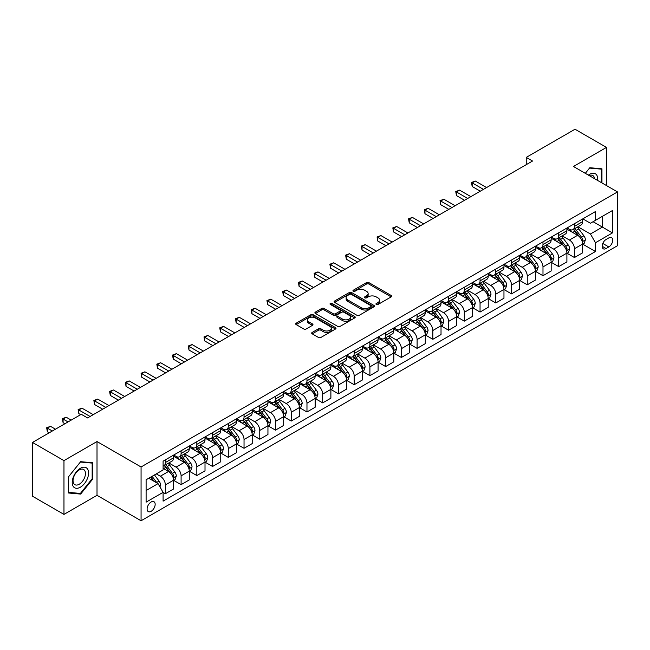 <?xml version="1.0" encoding="UTF-8"?>
<svg xmlns="http://www.w3.org/2000/svg" width="650" height="650" viewBox="0 0 650 650"><rect width="100%" height="100%" fill="white"/><g stroke="black" fill="none" stroke-linecap="round" stroke-linejoin="round"><path stroke-width="0.97" d="M376.301 304.476A1.227 0.707 0 0 0 378.024 304.476L391.154 296.896A1.747 1.008 0 0 0 391.666 296.181A1.747 1.008 0 0 0 391.154 295.466L368.916 282.628A1.747 1.008 0 0 0 366.446 282.628L353.316 290.209A1.227 0.707 0 0 0 352.958 290.704A1.227 0.707 0 0 0 353.316 291.208A1.227 0.707 0 0 0 355.046 291.208L356.744 290.225A5.59 3.226 0 0 1 364.65 290.225L366.502 291.298A5.59 3.226 0 0 1 368.144 293.572A5.59 3.226 0 0 1 366.502 295.856L364.804 296.839A1.227 0.707 0 0 0 364.447 297.342A1.227 0.707 0 0 0 364.804 297.838A1.227 0.707 0 0 0 366.535 297.838L368.233 296.855A5.59 3.226 0 0 1 376.147 296.855L377.999 297.928A5.59 3.226 0 0 1 379.632 300.211A5.59 3.226 0 0 1 377.999 302.494L376.301 303.477A1.227 0.707 0 0 0 375.936 303.973A1.227 0.707 0 0 0 376.301 304.476L376.301 303.477M151.133 511.314A5.696 3.291 120 0 0 154.854 506.293A5.696 3.291 120 0 0 153.985 501.727A5.696 3.291 120 0 0 151.133 502.011A5.696 3.291 120 0 0 147.412 507.032A5.696 3.291 120 0 0 148.289 511.599A5.696 3.291 120 0 0 151.133 511.314M312.203 332.418A1.747 1.008 0 0 0 311.691 333.133A1.747 1.008 0 0 0 312.203 333.84L318.443 337.447A1.747 1.008 0 0 0 320.913 337.447L335.498 329.03A1.747 1.008 0 0 0 336.009 328.315A1.747 1.008 0 0 0 335.498 327.6L313.251 314.762A1.747 1.008 0 0 0 310.781 314.762L296.205 323.18A1.747 1.008 0 0 0 295.693 323.895A1.747 1.008 0 0 0 296.205 324.61L303.737 328.957A1.747 1.008 0 0 0 306.215 328.957L312.455 325.358A1.747 1.008 0 0 0 312.967 324.642A1.747 1.008 0 0 0 312.455 323.928L308.717 321.774A4.672 2.697 0 0 1 307.344 319.865A4.672 2.697 0 0 1 310.229 317.371A4.672 2.697 0 0 1 315.323 317.956L329.964 326.406A4.672 2.697 0 0 1 331.338 328.315A4.672 2.697 0 0 1 328.445 330.809A4.672 2.697 0 0 1 323.359 330.224L320.913 328.819A1.747 1.008 0 0 0 318.443 328.819L312.203 332.418L312.203 333.84M97.013 441.545L63.968 460.622L32.5 442.455L32.5 496.234L63.968 514.402L97.013 495.324L141.066 520.764L141.066 466.984L97.013 441.545L97.013 495.324M606.483 185.559L606.483 147.404L573.446 166.481L617.5 191.921L141.066 466.984M606.483 147.404L575.014 129.236L526.24 157.398L526.24 164.669M32.5 442.455L81.274 414.294L87.571 417.934L532.537 161.029L526.24 157.398M356.866 315.258A1.747 1.008 0 0 0 359.336 315.258L373.921 306.841A1.747 1.008 0 0 0 374.433 306.134A1.747 1.008 0 0 0 373.921 305.419L351.683 292.581A1.747 1.008 0 0 0 349.213 292.581L334.628 300.999A1.747 1.008 0 0 0 334.116 301.706A1.747 1.008 0 0 0 334.628 302.421L356.866 315.258M330.858 304.736A1.227 0.707 0 0 1 332.093 304.907L354.681 317.947L340.129 326.357A1.747 1.008 0 0 1 337.659 326.357L315.412 313.511L315.412 312.089A1.747 1.008 0 0 0 314.901 312.804A1.747 1.008 0 0 0 315.412 313.511M315.412 312.089L321.652 308.482A1.747 1.008 0 0 1 324.131 308.482L333.149 313.69A1.747 1.008 0 0 0 335.619 313.69L339.755 311.301A1.747 1.008 0 0 0 340.267 310.586A1.747 1.008 0 0 0 339.755 309.879L330.363 304.452A1.227 0.707 0 0 1 330.005 303.956A1.227 0.707 0 0 1 330.761 303.306A1.227 0.707 0 0 1 332.093 303.452L354.705 316.509A1.747 1.008 0 0 1 355.217 317.224A1.747 1.008 0 0 1 354.705 317.939L354.705 316.509M608.814 237.916L606.044 239.517A5.517 3.185 120 0 0 602.444 244.384A5.517 3.185 120 0 0 603.289 248.804A5.517 3.185 120 0 0 606.044 248.528L608.814 246.935A5.517 3.185 120 0 0 612.422 242.068A5.517 3.185 120 0 0 611.577 237.648A5.517 3.185 120 0 0 608.814 237.916M141.066 520.764L617.5 245.7L617.5 191.921M582.822 218.847L590.436 223.243L595.473 220.334L595.473 211.543L163.093 461.167L163.093 469.966L146.104 479.773L146.104 502.157L163.093 492.351L163.093 501.142L595.473 251.509L595.473 242.718L590.436 233.992L577.923 226.769M595.473 220.334L612.462 210.519L612.462 232.903L595.473 242.718M63.968 460.622L63.968 514.402M593.076 221.715L602.396 227.094L602.396 216.336L612.462 210.519M590.436 233.992L602.396 227.094L612.462 232.903M146.104 490.531L158.056 483.624L148.744 478.246M163.093 492.424L165.36 493.732L165.36 484.933A7.117 4.111 -120 0 0 160.322 476.214L156.301 473.891M165.36 493.732L173.542 489.003L173.542 480.212A7.117 4.111 -120 0 0 168.504 471.494L163.093 468.366M173.729 480.391L181.098 484.648L181.098 475.849A7.117 4.111 -120 0 0 176.061 467.131L168.829 462.954M181.098 484.648L189.28 479.919L189.28 471.128A7.117 4.111 -120 0 0 184.243 462.41L173.542 456.227M189.467 471.307L196.828 475.556L196.828 466.765A7.117 4.111 -120 0 0 191.791 458.047L184.567 453.871M196.828 475.556L205.01 470.836L205.01 462.044A7.117 4.111 -120 0 0 199.972 453.318L189.28 447.143M205.197 462.223L212.566 466.473L212.566 457.681A7.117 4.111 -120 0 0 207.529 448.963L200.298 444.787M212.566 466.473L220.748 461.752L220.748 452.961A7.117 4.111 -120 0 0 215.711 444.234L205.01 438.059M220.935 453.139L228.296 457.389L228.296 448.598A7.117 4.111 -120 0 0 223.259 439.879L216.036 435.703M228.296 457.389L236.478 452.668L236.478 443.877A7.117 4.111 -120 0 0 231.441 435.151L220.748 428.976M236.665 444.056L244.034 448.305L244.034 439.514A7.117 4.111 -120 0 0 238.997 430.796L231.766 426.619M244.034 448.305L252.216 443.584L252.216 434.793A7.117 4.111 -120 0 0 247.179 426.067L236.478 419.892M252.403 434.972L259.764 439.221L259.764 430.43A7.117 4.111 -120 0 0 254.727 421.712L247.504 417.536M259.764 439.221L267.946 434.501L267.946 425.709A7.117 4.111 -120 0 0 262.909 416.983L252.216 410.808M268.133 425.888L275.502 430.137L275.502 421.346A7.117 4.111 -120 0 0 270.465 412.628L263.234 408.452M275.502 430.137L283.684 425.417L283.684 416.626A7.117 4.111 -120 0 0 278.647 407.899L267.946 401.724M283.871 416.804L291.233 421.054L291.233 412.262A7.117 4.111 -120 0 0 286.203 403.544L278.972 399.368M291.233 421.054L299.414 416.333L299.414 407.542A7.117 4.111 -120 0 0 294.385 398.816L283.684 392.641M299.601 407.721L306.971 411.97L306.971 403.179A7.117 4.111 -120 0 0 301.933 394.461L294.702 390.284M306.971 411.97L315.152 407.249L315.152 398.458A7.117 4.111 -120 0 0 310.115 389.732L299.414 383.557M315.339 398.637L322.701 402.886L322.701 394.095A7.117 4.111 -120 0 0 317.671 385.377L310.44 381.201M322.701 402.886L330.882 398.166L330.882 389.366A7.117 4.111 -120 0 0 325.853 380.648L315.152 374.473M331.069 389.553L338.439 393.803L338.439 385.011A7.117 4.111 -120 0 0 333.401 376.285L326.17 372.117M338.439 393.803L346.621 389.082L346.621 380.283A7.117 4.111 -120 0 0 341.583 371.564L330.882 365.389M346.808 380.469L354.169 384.719L354.169 375.928A7.117 4.111 -120 0 0 349.139 367.201L341.908 363.033M354.169 384.719L362.351 379.998L362.351 371.199A7.117 4.111 -120 0 0 357.321 362.481L346.621 356.306M362.546 371.386L369.907 375.635L369.907 366.844A7.117 4.111 -120 0 0 364.869 358.118L357.638 353.949M369.907 375.635L378.089 370.914L378.089 362.115A7.117 4.111 -120 0 0 373.051 353.397L362.351 347.222M378.276 362.302L385.637 366.551L385.637 357.76A7.117 4.111 -120 0 0 380.608 349.034L373.376 344.866M385.637 366.551L393.819 361.831L393.819 353.031A7.117 4.111 -120 0 0 388.789 344.313L378.089 338.138M394.014 353.218L401.375 357.467L401.375 348.676A7.117 4.111 -120 0 0 396.338 339.95L389.106 335.782M401.375 357.467L409.557 352.747L409.557 343.947A7.117 4.111 -120 0 0 404.519 335.229L393.819 329.054M409.744 344.134L417.105 348.384L417.105 339.592A7.117 4.111 -120 0 0 412.076 330.866L404.844 326.698M417.105 348.384L425.287 343.655L425.287 334.864A7.117 4.111 -120 0 0 420.257 326.146L409.557 319.971M425.482 335.051L432.843 339.3L432.843 330.509A7.117 4.111 -120 0 0 427.806 321.783L420.574 317.614M432.843 339.3L441.025 334.571L441.025 325.78A7.117 4.111 -120 0 0 435.988 317.062L425.287 310.887M441.212 325.967L448.573 330.216L448.573 321.425A7.117 4.111 -120 0 0 443.544 312.699L436.312 308.523M448.573 330.216L456.755 325.488L456.755 316.696A7.117 4.111 -120 0 0 451.726 307.978L441.025 301.803M456.95 316.883L464.311 321.132L464.311 312.333A7.117 4.111 -120 0 0 459.274 303.615L452.051 299.439M464.311 321.132L472.493 316.404L472.493 307.613A7.117 4.111 -120 0 0 467.456 298.894L456.755 292.711M472.68 307.791L480.049 312.049L480.049 303.249A7.117 4.111 -120 0 0 475.012 294.531L467.781 290.355M480.049 312.049L488.231 307.32L488.231 298.529A7.117 4.111 -120 0 0 483.194 289.811L472.493 283.627M488.418 298.707L495.779 302.965L495.779 294.166A7.117 4.111 -120 0 0 490.742 285.447L483.519 281.271M495.779 302.965L503.961 298.236L503.961 289.445A7.117 4.111 -120 0 0 498.924 280.727L488.231 274.544M504.148 289.624L511.517 293.881L511.517 285.082A7.117 4.111 -120 0 0 506.48 276.364L499.249 272.188M511.517 293.881L519.699 289.152L519.699 280.361A7.117 4.111 -120 0 0 514.662 271.643L503.961 265.46M519.886 280.54L527.247 284.798L527.247 275.998A7.117 4.111 -120 0 0 522.21 267.28L514.987 263.104M527.247 284.798L535.429 280.069L535.429 271.277A7.117 4.111 -120 0 0 530.392 262.559L519.699 256.376M535.616 271.456L542.986 275.714L542.986 266.914A7.117 4.111 -120 0 0 537.948 258.196L530.717 254.02M542.986 275.714L551.168 270.985L551.168 262.194A7.117 4.111 -120 0 0 546.13 253.476L535.429 247.293M551.354 262.373L558.716 266.622L558.716 257.831A7.117 4.111 -120 0 0 553.678 249.113L546.455 244.936M558.716 266.622L566.898 261.901L566.898 253.11A7.117 4.111 -120 0 0 561.86 244.392L551.168 238.209M567.084 253.289L574.454 257.538L574.454 248.747A7.117 4.111 -120 0 0 569.416 240.029L562.185 235.852M574.454 257.538L582.636 252.818L582.636 244.026A7.117 4.111 -120 0 0 577.598 235.3L566.898 229.125M567.084 227.931L569.416 229.271A7.117 4.111 -120 0 0 572.975 229.621A7.117 4.111 -120 0 0 574.454 226.363L574.454 223.673M551.354 237.014L553.678 238.355A7.117 4.111 -120 0 0 557.245 238.713A7.117 4.111 -120 0 0 558.716 235.446L558.716 232.757M535.616 246.098L537.948 247.439A7.117 4.111 -120 0 0 541.507 247.796A7.117 4.111 -120 0 0 542.986 244.53L542.986 241.841M519.886 255.182L522.21 256.523A7.117 4.111 -120 0 0 525.777 256.88A7.117 4.111 -120 0 0 527.247 253.614L527.247 250.924M504.148 264.266L506.48 265.606A7.117 4.111 -120 0 0 510.039 265.964A7.117 4.111 -120 0 0 511.517 262.697L511.517 260.008M488.418 273.349L490.742 274.69A7.117 4.111 -120 0 0 494.309 275.048A7.117 4.111 -120 0 0 495.779 271.781L495.779 269.1M472.68 282.433L475.012 283.774A7.117 4.111 -120 0 0 478.571 284.131A7.117 4.111 -120 0 0 480.049 280.873L480.049 278.184M456.95 291.517L459.274 292.858A7.117 4.111 -120 0 0 462.832 293.215A7.117 4.111 -120 0 0 464.311 289.957L464.311 287.267M441.212 300.601L443.544 301.941A7.117 4.111 -120 0 0 447.102 302.299A7.117 4.111 -120 0 0 448.573 299.041L448.573 296.351M425.482 309.684L427.806 311.025A7.117 4.111 -120 0 0 431.364 311.382A7.117 4.111 -120 0 0 432.843 308.124L432.843 305.435M409.744 318.768L412.076 320.109A7.117 4.111 -120 0 0 415.634 320.466A7.117 4.111 -120 0 0 417.105 317.208L417.105 314.519M394.014 327.852L396.338 329.201A7.117 4.111 -120 0 0 399.896 329.55A7.117 4.111 -120 0 0 401.375 326.292L401.375 323.602M378.276 336.936L380.608 338.284A7.117 4.111 -120 0 0 384.166 338.634A7.117 4.111 -120 0 0 385.637 335.376L385.637 332.686M362.546 346.019L364.869 347.368A7.117 4.111 -120 0 0 368.428 347.717A7.117 4.111 -120 0 0 369.907 344.459L369.907 341.77M346.808 355.103L349.139 356.452A7.117 4.111 -120 0 0 352.698 356.801A7.117 4.111 -120 0 0 354.169 353.543L354.169 350.854M331.069 364.187L333.401 365.536A7.117 4.111 -120 0 0 336.96 365.885A7.117 4.111 -120 0 0 338.439 362.627L338.439 359.938M315.339 373.271L317.671 374.619A7.117 4.111 -120 0 0 321.23 374.969A7.117 4.111 -120 0 0 322.701 371.711L322.701 369.021M299.601 382.354L301.933 383.703A7.117 4.111 -120 0 0 305.492 384.053A7.117 4.111 -120 0 0 306.971 380.794L306.971 378.105M283.871 391.438L286.203 392.787A7.117 4.111 -120 0 0 289.762 393.136A7.117 4.111 -120 0 0 291.233 389.878L291.233 387.189M268.133 400.522L270.465 401.871A7.117 4.111 -120 0 0 274.024 402.22A7.117 4.111 -120 0 0 275.502 398.962L275.502 396.273M252.403 409.606L254.727 410.954A7.117 4.111 -120 0 0 258.294 411.304A7.117 4.111 -120 0 0 259.764 408.046L259.764 405.356M236.665 418.689L238.997 420.038A7.117 4.111 -120 0 0 242.556 420.387A7.117 4.111 -120 0 0 244.034 417.129L244.034 414.44M220.935 427.781L223.259 429.122A7.117 4.111 -120 0 0 226.826 429.471A7.117 4.111 -120 0 0 228.296 426.213L228.296 423.524M205.197 436.865L207.529 438.206A7.117 4.111 -120 0 0 211.088 438.555A7.117 4.111 -120 0 0 212.566 435.297L212.566 432.608M189.467 445.949L191.791 447.289A7.117 4.111 -120 0 0 195.357 447.639A7.117 4.111 -120 0 0 196.828 444.381L196.828 441.691M173.729 455.032L176.061 456.373A7.117 4.111 -120 0 0 179.619 456.731A7.117 4.111 -120 0 0 181.098 453.464L181.098 450.775M582.822 244.205L595.473 251.509M572.975 229.621L581.157 224.9A7.117 4.111 -120 0 0 582.636 221.642L582.636 218.953M557.245 238.713L565.427 233.984A7.117 4.111 -120 0 0 566.898 230.726L566.898 228.036M541.507 247.796L549.689 243.068A7.117 4.111 -120 0 0 551.168 239.809L551.168 237.12M525.777 256.88L533.959 252.151A7.117 4.111 -120 0 0 535.429 248.893L535.429 246.204M510.039 265.964L518.221 261.235A7.117 4.111 -120 0 0 519.699 257.977L519.699 255.287M494.309 275.048L502.491 270.319A7.117 4.111 -120 0 0 503.961 267.061L503.961 264.371M478.571 284.131L486.753 279.402A7.117 4.111 -120 0 0 488.231 276.144L488.231 273.455M462.832 293.215L471.014 288.486A7.117 4.111 -120 0 0 472.493 285.228L472.493 282.539M447.102 302.299L455.284 297.57A7.117 4.111 -120 0 0 456.755 294.312L456.755 291.623M431.364 311.382L439.546 306.654A7.117 4.111 -120 0 0 441.025 303.396L441.025 300.706M415.634 320.466L423.816 315.746A7.117 4.111 -120 0 0 425.287 312.479L425.287 309.79M399.896 329.55L408.078 324.829A7.117 4.111 -120 0 0 409.557 321.563L409.557 318.874M384.166 338.634L392.348 333.913A7.117 4.111 -120 0 0 393.819 330.647L393.819 327.957M368.428 347.717L376.61 342.997A7.117 4.111 -120 0 0 378.089 339.731L378.089 337.041M352.698 356.801L360.88 352.081A7.117 4.111 -120 0 0 362.351 348.814L362.351 346.133M336.96 365.885L345.142 361.164A7.117 4.111 -120 0 0 346.621 357.906L346.621 355.217M321.23 374.969L329.412 370.248A7.117 4.111 -120 0 0 330.882 366.99L330.882 364.301M305.492 384.053L313.674 379.332A7.117 4.111 -120 0 0 315.152 376.074L315.152 373.384M289.762 393.136L297.944 388.416A7.117 4.111 -120 0 0 299.414 385.158L299.414 382.468M274.024 402.22L282.206 397.499A7.117 4.111 -120 0 0 283.684 394.241L283.684 391.552M258.294 411.304L266.476 406.583A7.117 4.111 -120 0 0 267.946 403.325L267.946 400.636M242.556 420.387L250.738 415.667A7.117 4.111 -120 0 0 252.216 412.409L252.216 409.719M226.826 429.471L235.007 424.751A7.117 4.111 -120 0 0 236.478 421.493L236.478 418.803M211.088 438.555L219.269 433.834A7.117 4.111 -120 0 0 220.748 430.576L220.748 427.887M195.357 447.639L203.539 442.918A7.117 4.111 -120 0 0 205.01 439.66L205.01 436.971M179.619 456.731L187.801 452.002A7.117 4.111 -120 0 0 189.28 448.744L189.28 446.054M163.093 466.099A7.117 4.111 -120 0 0 163.889 465.814L172.071 461.086A7.117 4.111 -120 0 0 173.542 457.827L173.542 455.138M163.889 465.814A7.117 4.111 -120 0 0 165.36 462.548L165.36 459.859M158.056 483.624L163.093 492.351M601.957 182.942L601.957 168.813L589.81 167.724L585.309 173.331L589.558 168.09L601.323 169.138L601.323 182.577M68.502 492.993L80.649 494.081L92.796 478.969L92.796 462.776L80.649 461.687L68.502 476.799L68.502 492.993M92.162 478.603L92.796 478.969M79.365 493.342L80.649 494.081M376.789 304.647L377.999 303.948A5.59 3.226 0 0 0 379.632 301.665L379.632 300.211M368.144 293.572L368.144 295.027A5.59 3.226 0 0 1 366.502 297.31L365.292 298.009M391.154 295.466L391.154 296.896L368.916 284.082A1.747 1.008 0 0 0 366.446 284.082L353.803 291.379M373.921 305.419L373.921 306.841L351.683 294.027A1.747 1.008 0 0 0 349.213 294.027L334.652 302.437M370.833 306.629A1.227 0.707 0 0 0 371.191 306.134A1.227 0.707 0 0 0 370.833 305.63L351.309 294.361A1.227 0.707 0 0 0 349.578 294.361L347.791 295.392A5.59 3.226 0 0 0 346.149 297.676A5.59 3.226 0 0 0 347.791 299.959L361.132 307.661A5.59 3.226 0 0 0 369.037 307.661L370.833 306.629L370.833 308.084A1.227 0.707 0 0 0 371.191 307.588L371.191 306.134M346.149 297.676L346.149 299.13A5.59 3.226 0 0 0 347.791 301.413L347.791 299.959M370.833 308.084L369.037 309.116A5.59 3.226 0 0 1 361.132 309.116L347.791 301.413M315.437 313.527L321.652 309.936L321.652 308.482M340.267 310.586L340.267 312.041A1.747 1.008 0 0 1 339.755 312.756L335.619 315.144A1.747 1.008 0 0 1 333.149 315.144L324.131 309.936A1.747 1.008 0 0 0 321.652 309.936M342.509 319.093A4.672 2.697 0 0 0 347.596 319.678A4.672 2.697 0 0 0 350.488 317.184A4.672 2.697 0 0 0 349.115 315.283L343.956 312.301A1.747 1.008 0 0 0 341.486 312.301L337.35 314.689A1.747 1.008 0 0 0 336.838 315.404A1.747 1.008 0 0 0 337.35 316.119L342.509 319.093L342.509 320.548A4.672 2.697 0 0 0 347.596 321.132A4.672 2.697 0 0 0 350.488 318.638L350.488 317.184M336.838 315.404L336.838 316.859A1.747 1.008 0 0 0 337.35 317.574L337.35 316.119M342.509 320.548L337.35 317.574M331.338 328.315L331.338 329.769A4.672 2.697 0 0 1 328.445 332.264A4.672 2.697 0 0 1 323.359 331.679L320.913 330.265A1.747 1.008 0 0 0 318.443 330.265L312.227 333.856M307.344 319.865L307.344 321.319A4.672 2.697 0 0 0 308.717 323.221L308.717 321.774M312.455 323.928L312.455 325.358L308.717 323.221M335.473 329.046L313.251 316.217A1.747 1.008 0 0 0 310.781 316.217L296.229 324.618M582.636 244.319L584.147 243.441L585.398 239.809A4.721 2.722 -120 0 0 583.895 235.796L578.752 228.93A13.618 7.865 -120 0 0 577.265 227.151M572.154 232.156A13.618 7.865 -120 0 0 569.367 229.239M582.205 241.426L582.855 240.012A4.721 2.722 -120 0 0 581.506 237.177L576.363 230.311A13.618 7.865 -120 0 0 574.876 228.532M573.609 229.263A11.302 6.524 60 0 1 575.461 231.368L579.816 237.177M486.59 187.558L475.329 181.058L472.176 182.869L472.176 186.501L480.293 191.189M573.365 229.401A13.618 7.865 60 0 1 574.852 231.181L578.273 235.747M472.176 186.501L471.486 182.471L483.446 189.377M471.486 182.471L475.329 181.058M566.898 253.403L568.409 252.525L569.668 248.893A4.721 2.722 -120 0 0 568.165 244.879L563.022 238.014A13.618 7.865 -120 0 0 561.535 236.234M556.416 241.248A13.618 7.865 -120 0 0 553.629 238.322M566.467 250.51L567.117 249.096A4.721 2.722 -120 0 0 565.768 246.261L560.625 239.395A13.618 7.865 -120 0 0 559.138 237.616M557.871 238.347A11.302 6.524 60 0 1 559.731 240.451L564.078 246.261M470.86 196.641L459.591 190.141L456.446 191.953L456.446 195.585L464.563 200.273M557.627 238.485A13.618 7.865 60 0 1 559.114 240.264L562.534 244.831M456.446 195.585L455.756 191.555L467.707 198.461M455.756 191.555L459.591 190.141M551.168 262.486L552.679 261.609L553.93 257.977A4.721 2.722 -120 0 0 552.427 253.963L547.284 247.097A13.618 7.865 -120 0 0 545.797 245.318M540.686 250.331A13.618 7.865 -120 0 0 537.899 247.406M550.737 259.594L551.387 258.18A4.721 2.722 -120 0 0 550.038 255.344L544.895 248.479A13.618 7.865 -120 0 0 543.408 246.699M542.141 247.431A11.302 6.524 60 0 1 543.993 249.535L548.348 255.344M455.122 205.725L443.861 199.225L440.708 201.037L440.708 204.669L448.825 209.357M541.897 247.569A13.618 7.865 60 0 1 543.384 249.348L546.804 253.914M440.708 204.669L440.017 200.639L451.977 207.545M440.017 200.639L443.861 199.225M535.429 271.57L536.941 270.692L538.2 267.061A4.721 2.722 -120 0 0 536.697 263.047L531.554 256.181A13.618 7.865 -120 0 0 530.067 254.402M524.948 259.415A13.618 7.865 -120 0 0 522.161 256.49M534.999 268.678L535.649 267.264A4.721 2.722 -120 0 0 534.3 264.428L529.157 257.562A13.618 7.865 -120 0 0 527.67 255.783M526.403 256.514A11.302 6.524 60 0 1 528.263 258.619L532.61 264.428M439.384 214.809L428.122 208.309L424.978 210.121L424.978 213.752L433.095 218.441M526.159 256.652A13.618 7.865 60 0 1 527.646 258.432L531.066 262.998M424.978 213.752L424.279 209.722L436.239 216.629M424.279 209.722L428.122 208.309M519.699 280.654L521.202 279.776L522.462 276.144A4.721 2.722 -120 0 0 520.959 272.131L515.816 265.265A13.618 7.865 -120 0 0 514.329 263.486M509.218 268.499A13.618 7.865 -120 0 0 506.423 265.582M519.269 277.761L519.919 276.348A4.721 2.722 -120 0 0 518.57 273.512L513.427 266.646A13.618 7.865 -120 0 0 511.94 264.867M510.673 265.598A11.302 6.524 60 0 1 512.525 267.702L516.88 273.512M423.654 223.893L412.384 217.393L409.24 219.204L409.24 222.844L417.357 227.524M510.429 265.736A13.618 7.865 60 0 1 511.916 267.516L515.336 272.082M409.24 222.844L408.549 218.806L420.509 225.713M408.549 218.806L412.384 217.393M597.651 180.456A11.57 6.679 120 0 0 596.643 174.964A11.57 6.679 120 0 0 588.38 175.11M594.555 178.669A8.759 5.062 120 0 0 593.775 176.442A8.759 5.062 120 0 0 592.792 175.532A8.759 5.062 120 0 0 589.184 175.573M600.543 168.691L601.323 169.138M80.397 468.293A11.57 6.679 120 0 0 72.215 482.462A11.57 6.679 120 0 0 80.397 487.191A11.57 6.679 120 0 0 88.579 473.013A11.57 6.679 120 0 0 80.397 468.293M79.251 469.926A8.759 5.062 120 0 0 73.523 477.644A8.759 5.062 120 0 0 74.864 484.664A8.759 5.062 120 0 0 79.251 484.234A8.759 5.062 120 0 0 84.971 476.507A8.759 5.062 120 0 0 83.631 469.487A8.759 5.062 120 0 0 79.251 469.926M92.162 478.79L80.397 493.431L68.624 492.383L68.624 476.686L80.397 462.044L92.162 463.101L92.162 478.79M91.382 462.646L92.162 463.101M503.961 289.738L505.473 288.86L506.732 285.228A4.721 2.722 -120 0 0 505.229 281.214L500.086 274.349A13.618 7.865 -120 0 0 498.599 272.569M493.48 277.582A13.618 7.865 -120 0 0 490.693 274.666M503.531 286.845L504.181 285.431A4.721 2.722 -120 0 0 502.832 282.596L497.689 275.73A13.618 7.865 -120 0 0 496.202 273.951M494.934 274.682A11.302 6.524 60 0 1 496.795 276.786L501.142 282.596M407.916 232.976L396.654 226.476L393.51 228.288L393.51 231.928L401.627 236.608M494.691 274.82A13.618 7.865 60 0 1 496.177 276.599L499.598 281.166M393.51 231.928L392.811 227.89L404.771 234.796M392.811 227.89L396.654 226.476M488.231 298.821L489.734 297.944L490.994 294.312A4.721 2.722 -120 0 0 489.491 290.298L484.348 283.433A13.618 7.865 -120 0 0 482.861 281.653M477.75 286.666A13.618 7.865 -120 0 0 474.955 283.749M487.801 295.929L488.451 294.515A4.721 2.722 -120 0 0 487.102 291.679L481.959 284.814A13.618 7.865 -120 0 0 480.472 283.034M479.204 283.766A11.302 6.524 60 0 1 481.057 285.87L485.412 291.688M392.186 242.06L380.916 235.56L377.772 237.372L377.772 241.012L385.889 245.692M478.961 283.904A13.618 7.865 60 0 1 480.448 285.683L483.868 290.249M377.772 241.012L377.081 236.974L389.041 243.88M377.081 236.974L380.916 235.56M472.493 307.905L474.004 307.036L475.264 303.396A4.721 2.722 -120 0 0 473.753 299.382L468.609 292.516A13.618 7.865 -120 0 0 467.131 290.737M462.012 295.75A13.618 7.865 -120 0 0 459.225 292.833M472.062 305.012L472.712 303.599A4.721 2.722 -120 0 0 471.364 300.763L466.221 293.898A13.618 7.865 -120 0 0 464.734 292.118M463.466 292.849A11.302 6.524 60 0 1 465.327 294.954L469.674 300.771M376.447 251.144L365.186 244.644L362.042 246.456L362.042 250.096L370.159 254.784M463.223 292.988A13.618 7.865 60 0 1 464.709 294.767L468.13 299.333M362.042 250.096L361.343 246.057L373.303 252.964M361.343 246.057L365.186 244.644M456.755 316.989L458.266 316.119L459.526 312.479A4.721 2.722 -120 0 0 458.023 308.466L452.879 301.6A13.618 7.865 -120 0 0 451.392 299.821M446.282 304.834A13.618 7.865 -120 0 0 443.487 301.917M456.332 314.096L456.983 312.683A4.721 2.722 -120 0 0 455.634 309.847L450.491 302.981A13.618 7.865 -120 0 0 449.004 301.202M447.736 301.933A11.302 6.524 60 0 1 449.589 304.046L453.944 309.855M360.717 260.227L349.448 253.727L346.304 255.539L346.304 259.179L354.421 263.868M447.493 302.071A13.618 7.865 60 0 1 448.979 303.851L452.4 308.417M346.304 259.179L345.613 255.141L357.573 262.048M345.613 255.141L349.448 253.727M441.025 326.072L442.536 325.203L443.796 321.563A4.721 2.722 -120 0 0 442.284 317.549L437.141 310.684A13.618 7.865 -120 0 0 435.663 308.904M430.544 313.918A13.618 7.865 -120 0 0 427.757 311.001M440.594 323.18L441.244 321.766A4.721 2.722 -120 0 0 439.896 318.931L434.753 312.065A13.618 7.865 -120 0 0 433.266 310.286M431.998 311.017A11.302 6.524 60 0 1 433.859 313.129L438.206 318.939M344.979 269.311L333.718 262.811L330.574 264.631L330.574 268.263L338.691 272.951M431.754 311.155A13.618 7.865 60 0 1 433.241 312.934L436.662 317.501M330.574 268.263L329.875 264.225L341.835 271.131M329.875 264.225L333.718 262.811M425.287 335.156L426.798 334.287L428.058 330.647A4.721 2.722 -120 0 0 426.554 326.633L421.411 319.767A13.618 7.865 -120 0 0 419.924 317.988M414.806 323.001A13.618 7.865 -120 0 0 412.019 320.084M424.864 332.264L425.514 330.85A4.721 2.722 -120 0 0 424.166 328.014L419.023 321.149A13.618 7.865 -120 0 0 417.536 319.369M416.268 320.101A11.302 6.524 60 0 1 418.121 322.213L422.476 328.023M329.249 278.395L317.98 271.895L314.836 273.715L314.836 277.347L322.952 282.035M416.024 320.239A13.618 7.865 60 0 1 417.511 322.018L420.924 326.584M314.836 277.347L314.145 273.309L326.097 280.215M314.145 273.309L317.98 271.895M409.557 344.24L411.068 343.371L412.327 339.731A4.721 2.722 -120 0 0 410.816 335.717L405.673 328.851A13.618 7.865 -120 0 0 404.186 327.072M399.076 332.085A13.618 7.865 -120 0 0 396.289 329.168M409.126 341.348L409.776 339.934A4.721 2.722 -120 0 0 408.428 337.098L403.284 330.233A13.618 7.865 -120 0 0 401.798 328.453M400.53 329.184A11.302 6.524 60 0 1 402.391 331.297L406.738 337.106M313.511 287.479L302.25 280.979L299.098 282.799L299.098 286.431L307.223 291.119M400.286 329.322A13.618 7.865 60 0 1 401.773 331.102L405.194 335.668M299.098 286.431L298.407 282.392L310.367 289.299M298.407 282.392L302.25 280.979M393.819 353.324L395.33 352.454L396.589 348.814A4.721 2.722 -120 0 0 395.086 344.801L389.943 337.935A13.618 7.865 -120 0 0 388.456 336.156M383.338 341.169A13.618 7.865 -120 0 0 380.551 338.252M393.388 350.431L394.046 349.017A4.721 2.722 -120 0 0 392.689 346.182L387.546 339.316A13.618 7.865 -120 0 0 386.067 337.537M384.8 338.268A11.302 6.524 60 0 1 386.652 340.381L391.007 346.19M297.781 296.571L286.512 290.062L283.368 291.882L283.368 295.514L291.484 300.202M384.556 338.406A13.618 7.865 60 0 1 386.043 340.186L389.456 344.752M283.368 295.514L282.677 291.476L294.629 298.382M282.677 291.476L286.512 290.062M378.089 362.408L379.6 361.538L380.859 357.906A4.721 2.722 -120 0 0 379.348 353.884L374.205 347.019A13.618 7.865 -120 0 0 372.718 345.239M367.608 350.252A13.618 7.865 -120 0 0 364.821 347.336M377.658 359.523L378.308 358.101A4.721 2.722 -120 0 0 376.959 355.266L371.816 348.4A13.618 7.865 -120 0 0 370.329 346.621M369.062 347.352A11.302 6.524 60 0 1 370.914 349.464L375.269 355.274M282.043 305.654L270.782 299.146L267.629 300.966L267.629 304.598L275.754 309.286M368.818 347.49A13.618 7.865 60 0 1 370.305 349.269L373.726 353.836M267.629 304.598L266.939 300.56L278.899 307.466M266.939 300.56L270.782 299.146M362.351 371.491L363.862 370.622L365.121 366.99A4.721 2.722 -120 0 0 363.618 362.968L358.475 356.102A13.618 7.865 -120 0 0 356.988 354.323M351.869 359.336A13.618 7.865 -120 0 0 349.082 356.419M361.92 368.607L362.578 367.185A4.721 2.722 -120 0 0 361.221 364.349L356.078 357.484A13.618 7.865 -120 0 0 354.599 355.704M353.332 356.436A11.302 6.524 60 0 1 355.184 358.548L359.539 364.358M266.313 314.738L255.044 308.23L251.899 310.05L251.899 313.682L260.016 318.37M353.088 356.574A13.618 7.865 60 0 1 354.575 358.353L357.988 362.919M251.899 313.682L251.209 309.652L263.161 316.55M251.209 309.652L255.044 308.23M346.621 380.575L348.132 379.706L349.391 376.074A4.721 2.722 -120 0 0 347.88 372.052L342.737 365.186A13.618 7.865 -120 0 0 341.25 363.407M336.139 368.42A13.618 7.865 -120 0 0 333.352 365.503M346.19 377.691L346.84 376.269A4.721 2.722 -120 0 0 345.491 373.433L340.348 366.567A13.618 7.865 -120 0 0 338.861 364.788M337.594 365.519A11.302 6.524 60 0 1 339.446 367.632L343.801 373.441M250.575 323.822L239.314 317.314L236.161 319.134L236.161 322.766L244.286 327.454M337.35 365.658A13.618 7.865 60 0 1 338.837 367.445L342.257 372.003M236.161 322.766L235.471 318.736L247.431 325.634M235.471 318.736L239.314 317.314M330.882 389.659L332.394 388.789L333.653 385.158A4.721 2.722 -120 0 0 332.15 381.136L327.007 374.27A13.618 7.865 -120 0 0 325.52 372.491M320.401 377.504A13.618 7.865 -120 0 0 317.614 374.587M330.452 386.774L331.11 385.352A4.721 2.722 -120 0 0 329.753 382.517L324.61 375.651A13.618 7.865 -120 0 0 323.131 373.872M321.864 374.603A11.302 6.524 60 0 1 323.716 376.716L328.071 382.525M234.845 332.906L223.576 326.398L220.431 328.217L220.431 331.849L228.548 336.537M321.62 374.749A13.618 7.865 60 0 1 323.099 376.529L326.519 381.087M220.431 331.849L219.741 327.819L231.693 334.717M219.741 327.819L223.576 326.398M315.152 398.743L316.664 397.873L317.915 394.241A4.721 2.722 -120 0 0 316.412 390.219L311.269 383.354A13.618 7.865 -120 0 0 309.782 381.574M304.671 386.588A13.618 7.865 -120 0 0 301.884 383.671M314.722 395.858L315.372 394.436A4.721 2.722 -120 0 0 314.023 391.601L308.88 384.735A13.618 7.865 -120 0 0 307.393 382.956M306.126 383.687A11.302 6.524 60 0 1 307.978 385.799L312.333 391.609M219.107 341.989L207.846 335.481L204.693 337.301L204.693 340.933L212.818 345.621M305.882 383.833A13.618 7.865 60 0 1 307.369 385.613L310.789 390.171M204.693 340.933L204.002 336.903L215.963 343.801M204.002 336.903L207.846 335.481M299.414 407.826L300.926 406.957L302.185 403.325A4.721 2.722 -120 0 0 300.682 399.303L295.539 392.438A13.618 7.865 -120 0 0 294.052 390.658M288.933 395.671A13.618 7.865 -120 0 0 286.146 392.754M298.984 404.942L299.642 403.528A4.721 2.722 -120 0 0 298.285 400.684L293.142 393.819A13.618 7.865 -120 0 0 291.655 392.039M290.387 392.771A11.302 6.524 60 0 1 292.248 394.883L296.603 400.692M203.377 351.073L192.107 344.565L188.963 346.385L188.963 350.017L197.08 354.705M290.152 392.917A13.618 7.865 60 0 1 291.631 394.696L295.051 399.254M188.963 350.017L188.273 345.987L200.224 352.885M188.273 345.987L192.107 344.565M283.684 416.91L285.196 416.041L286.447 412.409A4.721 2.722 -120 0 0 284.944 408.387L279.801 401.521A13.618 7.865 -120 0 0 278.314 399.742M273.203 404.755A13.618 7.865 -120 0 0 270.416 401.838M283.254 414.026L283.904 412.612A4.721 2.722 -120 0 0 282.555 409.768L277.412 402.902A13.618 7.865 -120 0 0 275.925 401.123M274.658 401.854A11.302 6.524 60 0 1 276.51 403.967L280.865 409.776M187.639 360.157L176.377 353.649L173.225 355.469L173.225 359.101L181.342 363.789M274.414 402.001A13.618 7.865 60 0 1 275.901 403.78L279.321 408.338M173.225 359.101L172.534 355.071L184.494 361.969M172.534 355.071L176.377 353.649M267.946 425.994L269.457 425.124L270.717 421.493A4.721 2.722 -120 0 0 269.214 417.471L264.071 410.605A13.618 7.865 -120 0 0 262.584 408.826M257.465 413.839A13.618 7.865 -120 0 0 254.678 410.922M267.516 423.109L268.166 421.696A4.721 2.722 -120 0 0 266.817 418.852L261.674 411.986A13.618 7.865 -120 0 0 260.187 410.207M258.919 410.938A11.302 6.524 60 0 1 260.78 413.051L265.127 418.86M171.909 369.241L160.639 362.733L157.495 364.553L157.495 368.184L165.612 372.873M258.676 411.084A13.618 7.865 60 0 1 260.162 412.864L263.583 417.422M157.495 368.184L156.804 364.154L168.756 371.053M156.804 364.154L160.639 362.733M252.216 435.077L253.727 434.208L254.979 430.576A4.721 2.722 -120 0 0 253.476 426.554L248.332 419.689A13.618 7.865 -120 0 0 246.846 417.909M241.735 422.923A13.618 7.865 -120 0 0 238.948 420.006M251.786 432.193L252.436 430.779A4.721 2.722 -120 0 0 251.087 427.936L245.944 421.07A13.618 7.865 -120 0 0 244.457 419.291M243.189 420.022A11.302 6.524 60 0 1 245.042 422.134L249.397 427.944M156.171 378.324L144.909 371.816L141.757 373.636L141.757 377.268L149.874 381.956M242.946 420.168A13.618 7.865 60 0 1 244.432 421.948L247.853 426.514M141.757 377.268L141.066 373.238L153.026 380.144M141.066 373.238L144.909 371.816M236.478 444.169L237.989 443.292L239.249 439.66A4.721 2.722 -120 0 0 237.746 435.646L232.602 428.781A13.618 7.865 -120 0 0 231.116 427.001M225.997 432.006A13.618 7.865 -120 0 0 223.21 429.089M236.047 441.277L236.697 439.863A4.721 2.722 -120 0 0 235.349 437.019L230.206 430.154A13.618 7.865 -120 0 0 228.719 428.374M227.451 429.106A11.302 6.524 60 0 1 229.312 431.218L233.659 437.027M140.433 387.408L129.171 380.9L126.027 382.72L126.027 386.352L134.144 391.04M227.207 429.252A13.618 7.865 60 0 1 228.694 431.031L232.115 435.598M126.027 386.352L125.328 382.322L137.288 389.228M125.328 382.322L129.171 380.9M220.748 453.253L222.251 452.376L223.511 448.744A4.721 2.722 -120 0 0 222.007 444.73L216.864 437.864A13.618 7.865 -120 0 0 215.377 436.085M210.267 441.09A13.618 7.865 -120 0 0 207.48 438.173M220.318 450.361L220.967 448.947A4.721 2.722 -120 0 0 219.619 446.111L214.476 439.246A13.618 7.865 -120 0 0 212.989 437.458M211.721 438.198A11.302 6.524 60 0 1 213.574 440.302L217.929 446.111M124.702 396.492L113.433 389.992L110.289 391.804L110.289 395.436L118.406 400.124M211.477 438.336A13.618 7.865 60 0 1 212.964 440.115L216.385 444.681M110.289 395.436L109.598 391.406L121.558 398.312M109.598 391.406L113.433 389.992M205.01 462.337L206.521 461.459L207.781 457.827A4.721 2.722 -120 0 0 206.278 453.814L201.134 446.948A13.618 7.865 -120 0 0 199.648 445.169M194.529 450.182A13.618 7.865 -120 0 0 191.742 447.257M204.579 459.444L205.229 458.031A4.721 2.722 -120 0 0 203.881 455.195L198.737 448.329A13.618 7.865 -120 0 0 197.251 446.55M195.983 447.281A11.302 6.524 60 0 1 197.844 449.386L202.191 455.195M108.964 405.576L97.703 399.076L94.559 400.887L94.559 404.519L102.676 409.207M195.739 447.419A13.618 7.865 60 0 1 197.226 449.199L200.647 453.765M94.559 404.519L93.86 400.489L105.82 407.396M93.86 400.489L97.703 399.076M189.28 471.421L190.783 470.543L192.043 466.911A4.721 2.722 -120 0 0 190.539 462.898L185.396 456.032A13.618 7.865 -120 0 0 183.909 454.253M178.799 459.266A13.618 7.865 -120 0 0 176.004 456.341M188.849 468.528L189.499 467.114A4.721 2.722 -120 0 0 188.151 464.279L183.007 457.413A13.618 7.865 -120 0 0 181.521 455.634M180.253 456.365A11.302 6.524 60 0 1 182.106 458.469L186.461 464.279M93.234 414.659L81.965 408.159L78.821 409.971L78.821 413.603L80.649 414.659M180.009 456.503A13.618 7.865 60 0 1 181.496 458.282L184.917 462.849M78.821 413.603L78.13 409.573L90.09 416.479M78.13 409.573L81.965 408.159M173.542 480.504L175.053 479.627L176.312 475.995A4.721 2.722 -120 0 0 174.801 471.981L169.658 465.116A13.618 7.865 -120 0 0 168.179 463.336M173.111 477.612L173.761 476.198A4.721 2.722 -120 0 0 172.412 473.363L167.269 466.497A13.618 7.865 -120 0 0 165.782 464.718M164.515 465.449A11.302 6.524 60 0 1 166.376 467.553L170.722 473.363M71.207 420.111L66.235 417.243L63.091 419.055L63.091 422.687L64.911 423.743M164.271 465.587A13.618 7.865 60 0 1 165.758 467.366L169.179 471.933M63.091 422.687L62.392 418.657L68.055 421.931M62.392 418.657L66.235 417.243M159.949 486.899L160.574 485.079A4.721 2.722 -120 0 0 159.071 481.065L154.481 474.939M55.469 429.195L50.497 426.327L47.352 428.139L47.352 431.779L49.181 432.827M157.105 483.08A4.721 2.722 -120 0 0 156.683 482.446L152.092 476.32M150.906 477.003L154.204 481.398M150.581 477.189L153.376 480.919M47.352 431.779L46.662 427.741L52.325 431.015M46.662 427.741L50.497 426.327M160.322 476.214L168.504 471.494M176.061 467.131L184.243 462.41M191.791 458.047L199.972 453.318M207.529 448.963L215.711 444.234M223.259 439.879L231.441 435.151M238.997 430.796L247.179 426.067M254.727 421.712L262.909 416.983M270.465 412.628L278.647 407.899M286.203 403.544L294.385 398.816M301.933 394.461L310.115 389.732M317.671 385.377L325.853 380.648M333.401 376.285L341.583 371.564M349.139 367.201L357.321 362.481M364.869 358.118L373.051 353.397M380.608 349.034L388.789 344.313M396.338 339.95L404.519 335.229M412.076 330.866L420.257 326.146M427.806 321.783L435.988 317.062M443.544 312.699L451.726 307.978M459.274 303.615L467.456 298.894M475.012 294.531L483.194 289.811M490.742 285.447L498.924 280.727M506.48 276.364L514.662 271.643M522.21 267.28L530.392 262.559M537.948 258.196L546.13 253.476M553.678 249.113L561.86 244.392M569.416 240.029L577.598 235.3M574.454 226.363L582.636 221.642M574.454 248.747L582.636 244.026M558.716 257.831L566.898 253.11M558.716 235.446L566.898 230.726M542.986 266.914L551.168 262.194M542.986 244.53L551.168 239.809M527.247 275.998L535.429 271.277M527.247 253.614L535.429 248.893M511.517 285.082L519.699 280.361M511.517 262.697L519.699 257.977M495.779 294.166L503.961 289.445M495.779 271.781L503.961 267.061M480.049 303.249L488.231 298.529M480.049 280.873L488.231 276.144M464.311 312.333L472.493 307.613M464.311 289.957L472.493 285.228M448.573 321.425L456.755 316.696M448.573 299.041L456.755 294.312M432.843 330.509L441.025 325.78M432.843 308.124L441.025 303.396M417.105 339.592L425.287 334.864M417.105 317.208L425.287 312.479M401.375 348.676L409.557 343.947M401.375 326.292L409.557 321.563M385.637 357.76L393.819 353.031M385.637 335.376L393.819 330.647M369.907 366.844L378.089 362.115M369.907 344.459L378.089 339.731M354.169 375.928L362.351 371.199M354.169 353.543L362.351 348.814M338.439 385.011L346.621 380.283M338.439 362.627L346.621 357.906M322.701 394.095L330.882 389.366M322.701 371.711L330.882 366.99M306.971 403.179L315.152 398.458M306.971 380.794L315.152 376.074M291.233 412.262L299.414 407.542M291.233 389.878L299.414 385.158M275.502 421.346L283.684 416.626M275.502 398.962L283.684 394.241M259.764 430.43L267.946 425.709M259.764 408.046L267.946 403.325M244.034 439.514L252.216 434.793M244.034 417.129L252.216 412.409M228.296 448.598L236.478 443.877M228.296 426.213L236.478 421.493M212.566 457.681L220.748 452.961M212.566 435.297L220.748 430.576M196.828 466.765L205.01 462.044M196.828 444.381L205.01 439.66M181.098 475.849L189.28 471.128M181.098 453.464L189.28 448.744M165.36 484.933L173.542 480.212M165.36 462.548L173.542 457.827M602.778 243.449L608.814 246.935M602.144 246.277L606.044 248.528M377.999 303.948L377.999 302.494M364.804 297.838L364.804 296.839M366.502 297.31L366.502 295.856M353.316 291.208L353.316 290.209M366.446 284.082L366.446 282.628M368.916 284.082L368.916 282.628M334.628 302.421L334.628 300.999M349.213 294.027L349.213 292.581M351.683 294.027L351.683 292.581M361.132 309.116L361.132 307.661M369.037 309.116L369.037 307.661M324.131 309.936L324.131 308.482M333.149 315.144L333.149 313.69M335.619 315.144L335.619 313.69M339.755 312.756L339.755 311.301M332.093 304.907L332.093 303.452M318.443 330.265L318.443 328.819M320.913 330.265L320.913 328.819M323.359 331.679L323.359 330.224M296.205 324.61L296.205 323.18M310.781 316.217L310.781 314.762M313.251 316.217L313.251 314.762M335.498 329.03L335.498 327.6M582.278 241.686L585.374 239.899M576.363 230.311L578.752 228.93M572.65 232.448L574.852 231.181M581.506 237.177L583.895 235.796M581.133 239.013L582.855 240.012M566.548 250.77L569.636 248.982M560.625 239.395L563.022 238.014M556.92 241.532L559.114 240.264M565.768 246.261L568.165 244.879M565.394 248.097L567.117 249.096M550.81 259.854L553.906 258.066M544.895 248.479L547.284 247.097M541.182 250.616L543.384 249.348M550.038 255.344L552.427 253.963M549.664 257.181L551.387 258.18M535.08 268.938L538.168 267.15M529.157 257.562L531.554 256.181M525.452 259.699L527.646 258.432M534.3 264.428L536.697 263.047M533.926 266.264L535.649 267.264M519.342 278.021L522.438 276.234M513.427 266.646L515.816 265.265M509.714 268.783L511.916 267.516M518.57 273.512L520.959 272.131M518.196 275.348L519.919 276.348M503.612 287.105L506.699 285.317M497.689 275.73L500.086 274.349M493.984 277.867L496.177 276.599M502.832 282.596L505.229 281.214M502.458 284.432L504.181 285.431M487.874 296.189L490.961 294.401M481.959 284.814L484.348 283.433M478.246 286.951L480.448 285.683M487.102 291.679L489.491 290.298M486.728 293.516L488.451 294.515M472.144 305.273L475.231 303.485M466.221 293.898L468.609 292.516M462.516 296.034L464.709 294.767M471.364 300.763L473.753 299.382M470.99 302.608L472.712 303.599M456.406 314.356L459.493 312.577M450.491 302.981L452.879 301.6M446.777 305.118L448.979 303.851M455.634 309.847L458.023 308.466M455.26 311.691L456.983 312.683M440.676 323.44L443.763 321.661M434.753 312.065L437.141 310.684M431.048 314.202L433.241 312.934M439.896 318.931L442.284 317.549M439.522 320.775L441.244 321.766M424.938 332.524L428.025 330.744M419.023 321.149L421.411 319.767M415.309 323.286L417.511 322.018M424.166 328.014L426.554 326.633M423.792 329.859L425.514 330.85M409.207 341.608L412.295 339.828M403.284 330.233L405.673 328.851M399.579 332.377L401.773 331.102M408.428 337.098L410.816 335.717M408.054 338.942L409.776 339.934M393.469 350.691L396.557 348.912M387.546 339.316L389.943 337.935M383.841 341.461L386.043 340.186M392.689 346.182L395.086 344.801M392.316 348.026L394.046 349.017M377.731 359.775L380.827 357.996M371.816 348.4L374.205 347.019M368.111 350.545L370.305 349.269M376.959 355.266L379.348 353.884M376.586 357.11L378.308 358.101M362.001 368.859L365.089 367.079M356.078 357.484L358.475 356.102M352.373 359.629L354.575 358.353M361.221 364.349L363.618 362.968M360.848 366.194L362.578 367.185M346.263 377.942L349.359 376.163M340.348 366.567L342.737 365.186M336.635 368.713L338.837 367.445M345.491 373.433L347.88 372.052M345.118 375.277L346.84 376.269M330.533 387.026L333.621 385.247M324.61 375.651L327.007 374.27M320.905 377.796L323.099 376.529M329.753 382.517L332.15 381.136M329.379 384.361L331.11 385.352M314.795 396.118L317.891 394.331M308.88 384.735L311.269 383.354M305.167 386.88L307.369 385.613M314.023 391.601L316.412 390.219M313.649 393.445L315.372 394.436M299.065 405.202L302.152 403.414M293.142 393.819L295.539 392.438M289.437 395.964L291.631 394.696M298.285 400.684L300.682 399.303M297.911 402.529L299.642 403.528M283.327 414.286L286.423 412.498M277.412 402.902L279.801 401.521M273.699 405.048L275.901 403.78M282.555 409.768L284.944 408.387M282.181 411.613L283.904 412.612M267.597 423.369L270.684 421.582M261.674 411.986L264.071 410.605M257.969 414.131L260.162 412.864M266.817 418.852L269.214 417.471M266.443 420.696L268.166 421.696M251.859 432.453L254.954 430.666M245.944 421.07L248.332 419.689M242.231 423.215L244.432 421.948M251.087 427.936L253.476 426.554M250.713 429.78L252.436 430.779M236.129 441.537L239.216 439.749M230.206 430.154L232.602 428.781M226.501 432.299L228.694 431.031M235.349 437.019L237.746 435.646M234.975 438.864L236.697 439.863M220.391 450.621L223.486 448.833M214.476 439.246L216.864 437.864M210.762 441.382L212.964 440.115M219.619 446.111L222.007 444.73M219.245 447.948L220.967 448.947M204.661 459.704L207.748 457.917M198.737 448.329L201.134 446.948M195.032 450.466L197.226 449.199M203.881 455.195L206.278 453.814M203.507 457.031L205.229 458.031M188.923 468.788L192.01 467.001M183.007 457.413L185.396 456.032M179.294 459.55L181.496 458.282M188.151 464.279L190.539 462.898M187.777 466.115L189.499 467.114M173.192 477.872L176.28 476.084M167.269 466.497L169.658 465.116M163.564 468.634L165.758 467.366M172.412 473.363L174.801 471.981M172.039 475.199L173.761 476.198M159.347 485.859L160.542 485.168M156.683 482.446L159.071 481.065"/></g></svg>
